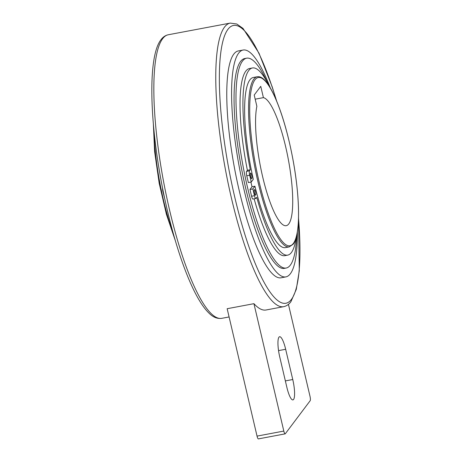 <?xml version="1.0" encoding="UTF-8"?>
<svg xmlns="http://www.w3.org/2000/svg" width="462" height="462" viewBox="0 0 462 462"><rect width="100%" height="100%" fill="white"/><g stroke="black" fill="none" stroke-linecap="round" stroke-linejoin="round"><path stroke-width="0.69" d="M285.857 276.9L281.035 277.806A115.431 25.433 -100.7 0 1 236.919 180.284A115.431 25.433 -100.7 0 1 233.807 54.089A115.431 25.433 -100.7 0 1 238.311 50.936L243.133 50.029A115.431 25.433 79.3 0 0 238.629 53.182A115.431 25.433 79.3 0 0 241.742 179.377A115.431 25.433 79.3 0 0 285.857 276.9A115.431 25.433 79.3 0 0 290.361 273.747A115.431 25.433 79.3 0 0 297.366 231.866M270.235 87.792A115.431 25.433 79.3 0 0 243.133 50.029M286.18 268.029L284.251 268.393A106.774 23.522 -100.7 0 1 243.445 178.188A106.774 23.522 -100.7 0 1 240.569 61.452A106.774 23.522 -100.7 0 1 244.733 58.535L246.662 58.177A106.774 23.522 79.3 0 0 242.492 61.088A106.774 23.522 79.3 0 0 245.374 177.824A106.774 23.522 79.3 0 0 286.18 268.029A106.774 23.522 79.3 0 0 290.35 265.113A106.774 23.522 79.3 0 0 296.702 235.36M267.117 82.022A106.774 23.522 79.3 0 0 246.662 58.177M257.219 76.744A86.573 19.075 79.3 0 0 253.84 79.106A86.573 19.075 79.3 0 0 258.015 182.04A86.573 19.075 79.3 0 0 289.258 246.893L293.174 244.202C300.618 235.014 300.167 197.632 292.775 158.593C287.953 133.351 281.866 112.537 274.532 96.154C271.2 88.883 267.948 83.582 264.766 80.255C262.22 77.547 259.702 76.374 257.219 76.744L253.292 77.483A86.573 19.075 79.3 0 0 249.913 79.845A86.573 19.075 79.3 0 0 253.297 179.32L251.253 182.034L248.365 182.577L246.772 175.797A3.725 0.82 -100.7 0 1 246.593 171.367L247.401 170.293A95.23 20.981 -100.7 0 1 245.842 71.108A95.23 20.981 -100.7 0 1 249.561 68.509L252.448 67.96A95.23 20.981 79.3 0 0 248.735 70.565A95.23 20.981 79.3 0 0 250.288 169.75L247.401 170.293M254.371 189.645A2.888 0.635 -100.7 0 1 254.481 189.564A2.888 0.635 -100.7 0 1 255.584 192.001A2.888 0.635 -100.7 0 1 255.665 195.16A2.888 0.635 -100.7 0 1 255.55 195.235A2.888 0.635 -100.7 0 1 254.447 192.798A2.888 0.635 -100.7 0 1 254.371 189.645M250.491 173.1A2.888 0.635 -100.7 0 1 250.6 173.025A2.888 0.635 -100.7 0 1 251.703 175.462A2.888 0.635 -100.7 0 1 251.784 178.615A2.888 0.635 -100.7 0 1 251.669 178.696A2.888 0.635 -100.7 0 1 250.566 176.259A2.888 0.635 -100.7 0 1 250.491 173.1M252.87 188.923L249.982 189.466L252.021 186.752L254.914 186.209L252.87 188.923L254.464 195.703A3.725 0.82 79.3 0 0 255.804 198.493A3.725 0.82 79.3 0 0 255.948 198.394L256.757 197.32A95.23 20.981 79.3 0 0 287.693 255.128A95.23 20.981 79.3 0 0 291.412 252.529A95.23 20.981 79.3 0 0 296.119 237.664M269.271 86.203A95.23 20.981 79.3 0 0 252.448 67.96M262.676 176.871A65.159 14.357 -100.7 0 1 256.866 106.335L254.21 95.028L260.759 86.33L263.409 97.638A65.159 14.357 -100.7 0 1 285.585 146.425A65.159 14.357 -100.7 0 1 286.186 225.687A65.159 14.357 -100.7 0 1 262.676 176.871M255.186 99.186L263.409 97.638M253.933 303.673L283.812 431.069A3.725 0.82 79.3 0 0 285.158 433.858L258.385 438.9A3.725 0.82 -100.7 0 1 257.039 436.111L227.16 308.714L253.933 303.673A144.283 31.791 79.3 0 0 266.031 309.996L283.61 306.687A144.283 31.791 79.3 0 1 231.543 198.602A144.283 31.791 79.3 0 1 224.572 27.039A144.283 31.791 79.3 0 1 230.209 23.1L168.278 34.76A144.283 31.791 -100.7 0 0 162.647 38.698A144.283 31.791 -100.7 0 0 169.618 210.262A144.283 31.791 -100.7 0 0 221.685 318.347L229.094 316.955M285.158 433.858A3.725 0.82 79.3 0 0 285.302 433.754L310.175 400.704A3.725 0.82 79.3 0 0 309.996 396.275L288.432 304.348M279.776 357.109A16.753 3.69 -100.7 0 1 279.62 336.729A16.753 3.69 -100.7 0 1 285.666 349.278L292.758 379.521A16.753 3.69 -100.7 0 1 292.914 399.901A16.753 3.69 -100.7 0 1 286.867 387.347L279.776 357.109M162.537 188.069A3.725 0.82 -100.7 0 0 162.93 191.586L164.645 198.342M167.862 212.578A3.725 0.82 -100.7 0 1 167.729 212.041L166.164 205.249M255.804 198.493L252.916 199.041A3.725 0.82 -100.7 0 1 251.571 196.252L249.982 189.466M287.693 255.128L284.806 255.677A95.23 20.981 -100.7 0 1 254.123 198.81M251.253 182.034L249.665 175.248A3.725 0.82 79.3 0 1 249.486 170.825L250.288 169.75M254.914 186.209A86.573 19.075 79.3 0 0 285.331 247.632L289.258 246.893M252.021 186.752A86.573 19.075 -100.7 0 1 250.912 182.097M293.324 243.474A85.637 18.867 79.3 0 0 289.189 141.643A85.637 18.867 79.3 0 0 254.937 79.828A85.637 18.867 79.3 0 0 259.072 181.658A85.637 18.867 79.3 0 0 293.324 243.474M276.27 100.121A141.401 31.156 79.3 0 0 227.985 29.273A141.401 31.156 79.3 0 0 234.817 197.407A141.401 31.156 79.3 0 0 291.36 299.468A141.401 31.156 79.3 0 0 298.504 218.185M283.812 431.069L257.039 436.111M278.551 350.618L285.666 349.278M285.354 380.913L292.758 379.521M162.93 191.586L163.225 191.528M173.285 233.541A86.573 19.075 -100.7 0 1 163.433 199.855A86.573 19.075 -100.7 0 1 154.042 131.364M254.464 195.703L251.571 196.252M249.486 170.825L246.593 171.367M249.665 175.248L246.772 175.797M283.61 306.687C286.527 306.052 288.958 304.394 290.898 301.726L296.292 289.362L299.289 270.645L298.527 217.388M276.582 100.855L272.182 86.781L258.991 53.17L243.029 28.43L236.787 24.001L230.209 23.1M221.685 318.347C217.198 318.93 212.924 317.157 208.859 313.022C203.603 307.859 198.285 299.607 192.897 288.276C188.375 278.771 183.98 267.567 179.706 254.672C172.459 232.634 166.349 208.454 161.394 182.126C149.249 117.342 148.198 55.85 160.99 39.72C162.936 37.052 165.361 35.395 168.278 34.76M153.367 124.059L154.62 151.675L159.194 183.298L166.435 214.414L175.312 240.592"/></g></svg>
